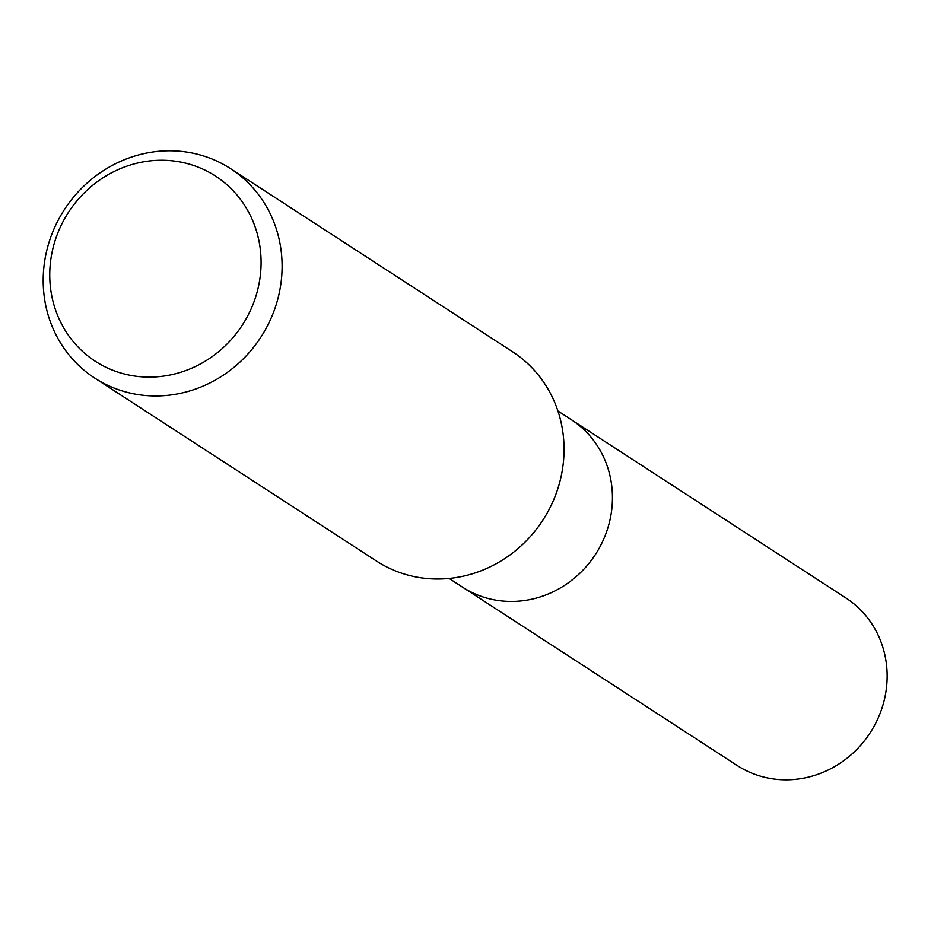 <?xml version="1.0" encoding="UTF-8"?>
<svg xmlns="http://www.w3.org/2000/svg" width="931" height="931" viewBox="0 0 931 931"><rect width="100%" height="100%" fill="white"/><g stroke="black" fill="none" stroke-linecap="round" stroke-linejoin="round"><path stroke-width="1.4" d="M557.902 410.967L571.25 419.637A99.85 93.705 123 0 1 609.747 520.929A99.85 93.705 123 0 1 529.215 599.727A99.85 93.705 123 0 1 462.486 587.124L737.189 765.503A99.85 93.705 123 0 0 803.918 778.107A99.85 93.705 123 0 0 884.45 699.309A99.85 93.705 123 0 0 845.953 598.016L571.25 419.637A99.85 93.705 123 0 1 611.644 485.098A99.85 93.705 123 0 1 566.618 584.016A99.85 93.705 123 0 1 462.486 587.124L449.149 578.454M230.62 168.686L512.55 351.755A124.812 117.131 123 0 1 563.046 433.59A124.812 117.131 123 0 1 460.007 576.871A124.812 117.131 123 0 1 376.601 561.114L94.671 378.044A124.812 117.131 123 0 1 46.55 251.428A124.812 117.131 123 0 1 147.214 152.928A124.812 117.131 123 0 1 230.62 168.686A124.812 117.131 123 0 1 278.741 295.302A124.812 117.131 123 0 1 178.077 393.801A124.812 117.131 123 0 1 94.671 378.044M141.768 162.145A110.393 103.609 123 0 1 260.203 248.461A110.393 103.609 123 0 1 169.07 375.205A110.393 103.609 123 0 1 50.635 288.878A110.393 103.609 123 0 1 141.768 162.145"/></g></svg>
